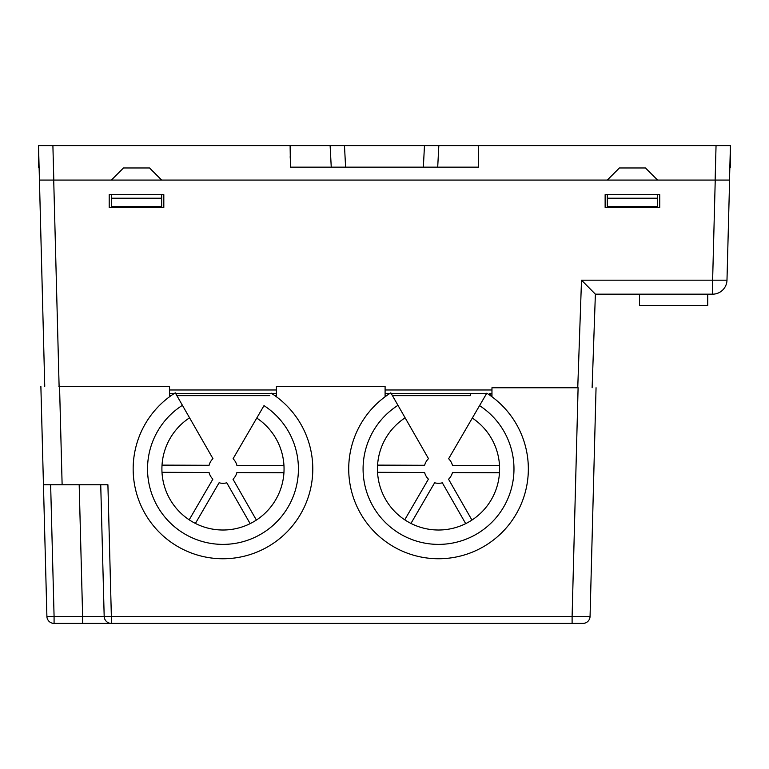 <?xml version="1.0" encoding="UTF-8"?>
<svg xmlns="http://www.w3.org/2000/svg" width="769" height="769" viewBox="0 0 769 769"><rect width="100%" height="100%" fill="white"/><g stroke="black" fill="none" stroke-linecap="round" stroke-linejoin="round"><path stroke-width="1.15" d="M276.417 393.478L271.688 393.478A89.81 89.81 0 0 1 276.417 396.756L276.417 386.307L385.096 386.307L385.096 396.756A89.81 89.81 0 0 1 389.816 393.478L385.096 393.478M491.968 396.756L491.968 387.749L578.125 387.749M58.896 386.307L169.545 386.307L169.545 396.756A89.81 89.81 0 0 1 174.265 393.478L169.545 393.478M596.052 387.749L590.063 616.411A7.181 7.181 0 0 1 582.883 623.409L111.361 623.409A7.181 7.181 0 0 1 104.18 616.411L82.629 616.411L111.361 616.411L107.91 484.768L43.449 484.768L40.872 386.307M392.44 395.651L470.349 395.651L470.349 393.478L486.614 393.497L479.558 405.628L486.796 393.199A89.81 89.81 0 0 1 506.338 527.832A89.81 89.81 0 0 1 370.293 527.332A89.81 89.81 0 0 1 390.825 392.844L397.977 405.321A75.439 75.439 0 0 0 381.328 518.133A75.439 75.439 0 0 0 495.361 518.556A75.439 75.439 0 0 0 479.558 405.628L472.31 418.057A61.078 61.078 0 0 1 484.383 509.28A61.078 61.078 0 0 1 392.373 508.934A61.078 61.078 0 0 1 405.119 417.817L391.2 393.478L486.623 393.478M491.968 393.478L489.632 393.497A3.595 3.595 0 0 0 491.968 395.381M50.639 484.768L54.08 616.411L82.629 616.411L82.629 623.409L111.361 623.409L54.08 623.409A7.181 7.181 0 0 1 46.899 616.411L43.449 484.768M572.107 623.409L572.107 616.411L111.361 616.411L111.361 623.409A7.181 7.181 0 0 1 104.18 616.411L100.729 484.768M578.096 387.749L572.107 616.411L590.063 616.411M54.08 616.411L46.899 616.411A7.181 7.181 0 0 0 54.08 623.409L54.08 616.411M377.55 472.31L424.603 472.483A14.371 14.371 0 0 0 428.42 479.154L404.744 519.815M405.119 417.817L428.496 458.651A14.371 14.371 0 0 0 424.632 465.293L377.579 465.12M410.954 523.429L434.629 482.769A14.371 14.371 0 0 0 442.329 482.797L465.697 523.631M471.935 520.065L448.558 479.231A14.371 14.371 0 0 0 452.432 472.579L499.485 472.752M472.31 418.057L448.635 458.728A14.371 14.371 0 0 1 452.46 465.399L499.514 465.572M271.072 393.478L271.236 393.199A89.81 89.81 0 0 1 290.788 527.832A89.81 89.81 0 0 1 154.732 527.332A89.81 89.81 0 0 1 175.274 392.844L182.426 405.321A75.439 75.439 0 0 0 165.777 518.133A75.439 75.439 0 0 0 279.81 518.556A75.439 75.439 0 0 0 263.998 405.628L256.759 418.057A61.078 61.078 0 0 1 268.833 509.28A61.078 61.078 0 0 1 176.822 508.934A61.078 61.078 0 0 1 189.568 417.817L175.64 393.478L271.072 393.478M161.999 472.31L209.053 472.483A14.371 14.371 0 0 0 212.869 479.154L189.193 519.815M189.568 417.817L212.946 458.651A14.371 14.371 0 0 0 209.072 465.293L162.019 465.12M195.403 523.429L219.078 482.769A14.371 14.371 0 0 0 226.768 482.797L250.146 523.631M256.385 520.065L233.007 479.231A14.371 14.371 0 0 0 236.881 472.579L283.934 472.752M256.759 418.057L233.084 458.728A14.371 14.371 0 0 1 236.9 465.399L283.953 465.572M95.231 484.768L55.714 484.768M478.549 167.152L478.26 145.591L478.549 167.152M290.115 145.591L290.442 167.152L290.115 145.591L52.898 145.591L53.801 180.081L39.44 180.081L38.537 145.591L52.898 145.591L38.45 145.591L38.45 167.152L39.104 167.152M659.735 194.644L605.136 194.644L605.136 207.39L659.735 207.39L659.735 194.644M715.237 180.081L729.608 180.081L726.984 280.176A14.371 14.371 0 0 1 712.623 294.171L595.379 294.171L581.508 280.176L712.623 280.176L715.237 180.081L53.715 180.081L59.107 386.307M657.582 180.081L607.289 180.081L619.401 167.969L645.47 167.969L657.582 180.081L729.608 180.081M44.746 386.307L39.44 180.081M39.344 180.081L53.715 180.081M607.289 180.081L53.801 180.081M109.208 194.644L109.208 207.39L163.816 207.39L163.816 194.644L109.208 194.644M577.75 387.749L581.508 280.176L595.379 294.171L592.12 387.749M712.623 280.176L726.984 280.176A14.371 14.371 0 0 1 712.623 294.171L712.623 280.176M169.545 395.651L171.054 395.651M176.889 395.651L269.804 395.651M274.898 395.651L276.417 395.651M385.096 395.651L386.605 395.651M707.73 305.466L707.73 294.171L707.73 305.466L639.472 305.466L639.472 294.171M715.141 180.081L716.045 145.591L478.741 145.591M729.848 167.152L730.55 167.152L730.55 145.591L716.045 145.591L730.415 145.591L729.512 180.081M111.37 206.525L161.663 206.525L161.663 198.229L111.37 198.229L111.37 206.525M607.289 206.525L657.582 206.525L657.582 198.229L607.289 198.229L607.289 206.525M659.735 207.39L605.136 207.39M163.816 207.39L109.208 207.39M657.582 194.644L657.582 198.229M607.289 194.644L607.289 198.229M161.663 194.644L161.663 198.229M111.37 194.644L111.37 198.229M290.221 158.183L290.201 155.934M478.635 158.183L478.654 155.934M161.663 180.081L149.542 167.969L123.482 167.969L111.37 180.081M290.442 145.591L344.474 145.591L330.122 145.591L331.247 167.152L423.354 167.152L424.478 145.591L438.83 145.591L344.474 145.591L345.598 167.152M423.354 167.152L437.705 167.152L438.83 145.591L478.26 145.591M59.549 386.307L62.126 484.768M82.629 616.411L79.188 484.903M169.545 389.979L276.417 389.979M385.096 389.979L491.968 389.979M437.705 167.152L478.26 167.152M290.442 167.152L331.247 167.152"/></g></svg>

